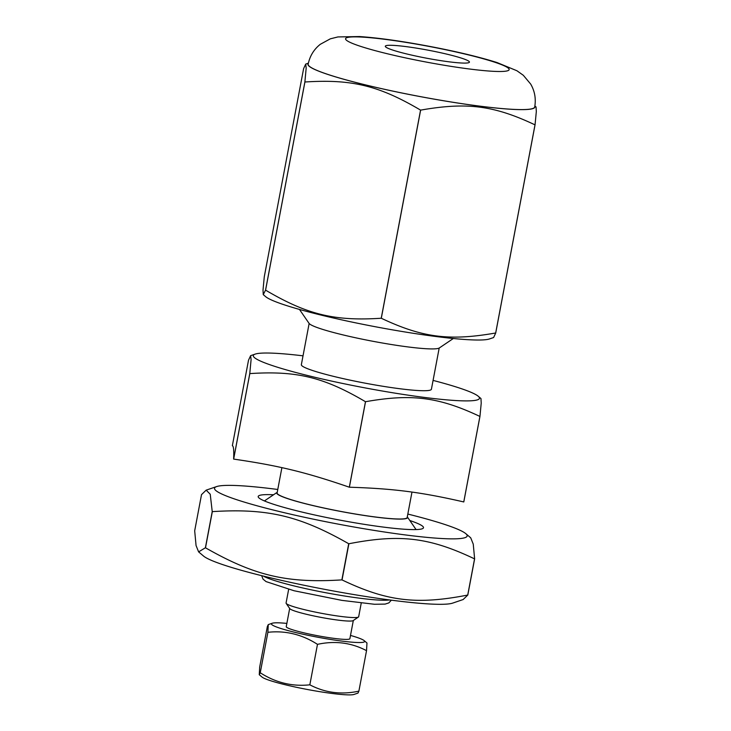 <?xml version="1.0" encoding="UTF-8"?>
<svg xmlns="http://www.w3.org/2000/svg" width="731" height="731" viewBox="0 0 731 731"><rect width="100%" height="100%" fill="white"/><g stroke="black" fill="none" stroke-linecap="round" stroke-linejoin="round"><path stroke-width="1.1" d="M411.973 492.1L407.167 517.53A66.183 6.323 -169.3 0 1 340.966 511.453A66.183 6.323 -169.3 0 1 277.113 492.959L281.892 467.657M463.801 501.758L463.792 501.95A135.198 12.911 -169.3 0 1 463.765 501.941C420.818 492.109 393.899 488.637 349.372 487.212A135.198 12.911 -169.3 0 1 349.317 487.202C305.887 472.253 278.675 465.638 233.655 459.095A135.198 12.911 -169.3 0 1 233.628 459.086C234.002 450.424 233.582 445.965 232.357 445.709L248.513 360.209L250.623 355.659L251.089 359.625L249.783 373.578L233.628 459.086M439.194 348.038L431.409 389.248A66.183 6.323 -169.3 0 1 365.208 383.172A66.183 6.323 -169.3 0 1 301.355 364.668L309.14 323.467M233.655 459.095L249.81 373.596C296.64 370.571 323.851 377.178 365.473 401.703L349.317 487.202M463.792 501.95L479.947 416.442L481.217 403.165L480.971 398.559L478.22 396.229A115.078 10.992 -169.3 0 1 364.34 387.759A115.078 10.992 -169.3 0 1 255.22 354.096A115.078 10.992 -169.3 0 1 267.902 353.027A115.078 10.992 -169.3 0 1 303.018 355.833M349.372 487.212L365.527 401.712C411.864 393.57 438.783 397.043 479.92 416.442L463.765 501.941M433.081 380.412A115.078 10.992 -169.3 0 1 478.22 396.229M299.463 309.432L309.058 323.367A66.576 6.36 10.7 0 0 373.112 341.322A66.576 6.36 10.7 0 0 439.304 347.974L453.321 338.508M407.295 516.854A66.576 6.36 -169.3 0 1 407.368 516.954A66.576 6.36 -169.3 0 1 340.957 511.499A66.576 6.36 -169.3 0 1 277.14 492.347A66.576 6.36 -169.3 0 1 277.241 492.283M259.258 674.704L262.082 677.089A47.424 4.532 10.7 0 0 307.331 689.479A47.424 4.532 10.7 0 0 353.978 694.45L357.98 693.089L358.884 691.133C341.423 694.934 325.067 692.833 309.834 684.819C292.19 686.701 275.66 682.69 260.245 672.767L259.258 674.704L259.697 667.028L267.345 626.558L268.25 624.612L267.893 632.297C285.538 630.405 302.067 634.426 317.482 644.349L309.834 684.819M267.893 632.297L260.245 672.767M317.482 644.349C334.944 640.548 351.3 642.65 366.533 650.663L358.884 691.133M366.533 650.663L366.971 642.997L364.148 640.612A47.424 4.532 -169.3 0 1 317.217 637.121A47.424 4.532 -169.3 0 1 272.252 623.241A47.424 4.532 -169.3 0 1 277.478 622.803A47.424 4.532 -169.3 0 1 286.854 623.406M350.505 635.431A47.424 4.532 -169.3 0 1 364.148 640.612M289.677 608.475L286.241 626.65A32.383 3.098 10.7 0 0 317.492 635.705A32.383 3.098 10.7 0 0 349.884 638.684L353.32 620.5M288.654 589.369L286.068 603.029A36.934 3.527 10.7 0 0 286.177 603.395L289.796 608.649A32.383 3.098 10.7 0 0 320.955 617.375A32.383 3.098 10.7 0 0 353.146 620.619L358.428 617.046A36.934 3.527 10.7 0 0 358.665 616.745L361.242 603.084M286.177 603.395A36.934 3.527 10.7 0 0 321.713 613.355A36.934 3.527 10.7 0 0 358.428 617.046M495.682 332.989C449.346 341.13 422.427 337.658 381.299 318.259L420.627 110.125C466.963 101.984 493.882 105.447 535.01 124.855L495.682 332.989A135.198 12.911 -169.3 0 0 495.719 332.989L493.608 337.539L489.468 338.946A115.498 11.029 -169.3 0 1 375.853 326.839A115.498 11.029 -169.3 0 1 265.645 296.658L263.261 294.639L263.014 290.033L264.284 276.757L303.612 68.623L305.722 64.072L306.179 68.038L304.882 81.991L265.554 290.125L263.261 294.639M381.299 318.259A135.198 12.911 -169.3 0 1 381.235 318.241C334.414 321.274 307.203 314.659 265.581 290.143A135.198 12.911 -169.3 0 1 265.554 290.125M495.719 332.989L535.046 124.855L536.316 111.578L536.061 106.973L534.891 105.977M265.581 290.143L304.909 82C351.73 78.975 378.95 85.591 420.563 110.107L381.235 318.241M534.827 106.351A115.498 11.029 -169.3 0 1 419.384 96.446A115.498 11.029 -169.3 0 1 308.281 63.542M534.708 107.009A115.288 11.011 -169.3 0 1 419.384 96.428A115.288 11.011 -169.3 0 1 308.153 64.2C309.843 56.022 313.882 49.388 320.288 44.308L330.33 38.825L337.932 36.934L359.515 36.55C377.625 37.802 399.967 40.881 426.529 45.806C454.938 51.133 478.421 56.707 496.979 62.528L516.936 70.761L523.323 75.293L530.669 84.056C534.781 91.119 536.125 98.776 534.708 107.009M427.772 58.425A42.809 4.084 10.7 0 0 469.165 62.491A42.809 4.084 10.7 0 0 428.128 50.174A42.809 4.084 10.7 0 0 385.429 46.665A42.809 4.084 10.7 0 0 427.772 58.425M201.518 494.631L206.169 490.145L210.236 494.247L212.228 511.599L205.393 547.775L198.613 551.878L196.063 545.545L194.684 530.807L201.518 494.631M212.328 511.627C267.427 508.182 299.546 515.739 348.705 543.727L341.87 579.893C286.771 583.347 254.653 575.79 205.493 547.802L212.328 511.627A154.488 14.757 -169.3 0 1 212.228 511.599M348.879 543.754C399.894 533.822 429.481 537.376 474.556 558.877L467.721 595.052C416.707 604.985 387.119 601.421 342.044 579.93L348.879 543.754A154.488 14.757 -169.3 0 1 348.705 543.727M198.613 551.878L203.52 556.035A128.565 12.281 -169.3 0 0 326.19 589.634A128.565 12.281 -169.3 0 0 452.663 603.112L463.143 599.539L467.794 595.052L474.629 558.877L473.249 544.129L470.709 537.806L465.793 533.648A128.565 12.281 -169.3 0 1 338.563 524.182A128.565 12.281 -169.3 0 1 216.65 486.572A128.565 12.281 -169.3 0 1 227.231 485.384A128.565 12.281 -169.3 0 1 277.771 489.478M273.54 494.768A84.111 8.032 10.7 0 0 258.235 496.961A84.111 8.032 10.7 0 0 323.787 516.927A84.111 8.032 10.7 0 0 415.171 529.6A84.111 8.032 10.7 0 0 423.286 528.147A84.111 8.032 10.7 0 0 409.826 520.518M407.825 514.057A128.565 12.281 -169.3 0 1 465.793 533.648M389.504 599.932A66.183 6.323 -169.3 0 1 325.615 592.704A66.183 6.323 -169.3 0 1 263.489 576.119M426.584 45.962A83.17 7.94 -169.3 0 1 498.533 71.492A83.17 7.94 -169.3 0 1 356.975 45.13A83.17 7.94 -169.3 0 1 426.584 45.962M255.22 354.096L250.623 355.659M277.14 492.347L264.421 500.927M407.368 516.954L416.067 529.582M391.359 600.178L388.837 602.901L385.127 604.098L374.482 604.272L341.907 600.379L294.017 590.739L266.047 581.593L263.023 579.116L261.671 575.672M272.252 623.241L268.25 624.612M308.363 63.177L305.722 64.072M216.65 486.572L206.169 490.145"/></g></svg>
